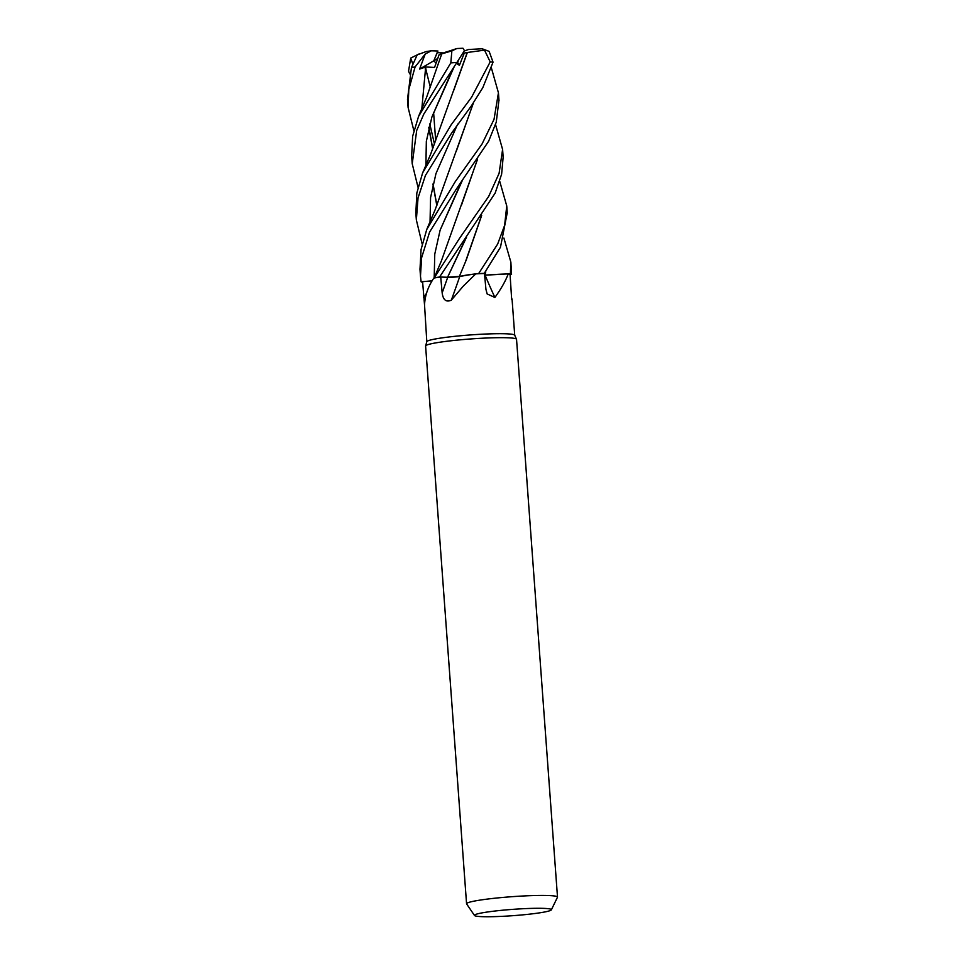 <?xml version="1.0" encoding="UTF-8"?>
<svg xmlns="http://www.w3.org/2000/svg" width="965" height="965" viewBox="0 0 965 965"><rect width="100%" height="100%" fill="white"/><g stroke="black" fill="none" stroke-linecap="round" stroke-linejoin="round"><path stroke-width="1.45" d="M495.54 124.533L502.596 149.454L499.086 173.362L488.664 196.462L459.509 238.367L434.214 277.968A44.064 3.607 -4.2 0 0 433.864 278.029L433.852 278.041A33.425 2.738 -4.2 0 1 433.852 278.041A33.425 2.738 -4.2 0 1 433.864 278.029C428.062 286.641 424.95 295.628 424.54 304.976L422.586 281.647L421.114 281.792A45.584 3.739 -4.2 0 0 422.272 282.238L422.381 282.238A45.512 3.727 -4.2 0 1 421.186 281.792L432.139 280.875M425.01 281.454L432.175 280.815L425.01 281.454M439.57 277.027A45.584 3.739 -4.2 0 0 434.564 277.739L434.54 277.751A45.512 3.727 -4.2 0 1 439.606 277.027L440.522 277.052L439.57 277.027L495.154 193.084L501.619 174.231L503.151 157.078L502.596 149.454M443.092 277.124L447.579 277.257L443.092 277.124M481.668 215.448L466.324 259.79L459.388 276.4L472.983 274.205L459.34 276.521L466.783 275.073A33.425 2.738 -4.2 0 1 475.757 273.879L463.152 286.267L451.331 300.151C446.192 302.479 443.14 300.067 442.163 292.89L440.728 277.027L447.7 277.317A7.672 0.627 175.8 0 0 454.515 277.088L459.34 276.521M474.503 915.483L466.626 903.94A45.596 3.739 -4.2 0 1 466.565 903.771L425.601 346.013A45.596 3.739 -4.2 0 1 425.613 345.904A45.596 3.739 -4.2 0 1 466.915 339.246A45.596 3.739 -4.2 0 1 516.516 339.222A45.596 3.739 -4.2 0 1 516.54 339.342L557.505 897.1A45.596 3.739 -4.2 0 1 557.456 897.281L551.353 909.85A38.576 3.16 -4.2 0 1 516.432 915.411A38.576 3.16 -4.2 0 1 474.503 915.483A38.576 3.16 -4.2 0 1 509.399 909.621A38.576 3.16 -4.2 0 1 551.353 909.85M424.54 304.976L426.807 341.694A44.064 3.607 -4.2 0 1 466.746 335.217A44.064 3.607 -4.2 0 1 514.695 335.193L516.516 339.222M466.565 903.771A45.596 3.739 -4.2 0 1 507.88 897.004A45.596 3.739 -4.2 0 1 557.505 897.1M413.816 130.528L408.074 107.356L408.798 89.48L415.107 66.911L425.239 53.98L419.594 69.082L433.828 60.783L436.011 63.147L433.828 60.783L437.145 52.641L442.899 52.894M434.214 277.968A44.064 3.607 -4.2 0 1 440.462 277.064A44.064 3.607 -4.2 0 1 440.728 277.027M466.783 275.073A33.425 2.738 -4.2 0 0 459.762 276.485A7.672 0.627 -4.2 0 1 454.515 277.088M459.762 276.485A770.951 183.302 -80 0 1 451.331 300.151M475.757 273.879A44.064 3.607 -4.2 0 1 476.264 273.855A44.064 3.607 -4.2 0 1 484.177 273.493A44.064 3.607 -4.2 0 1 484.478 273.481L485.938 289.367L487.156 293.951L494.9 297.449A770.951 526.914 -68.8 0 1 485.118 275.218A7.672 0.627 -4.2 0 1 484.635 275.242M484.635 275.23L498.024 274.325A33.425 2.738 -4.2 0 1 508.217 273.951C505.588 280.972 501.149 288.8 494.9 297.449M485.118 275.218A33.425 2.738 -4.2 0 1 498.024 274.325M508.217 273.951A44.064 3.607 -4.2 0 1 508.374 273.976A44.064 3.607 -4.2 0 1 510.039 274.53A44.064 3.607 -4.2 0 1 510.075 274.555L511.546 274.41L510.871 262.166L510.389 273.964L508.374 273.976M511.679 299.572L510.075 274.555M422.586 281.671L421.186 281.792A45.512 3.727 -4.2 0 0 422.381 282.238L422.634 282.238M499.713 181.251L506.746 205.919L504.611 225.4L497.651 244.073L478.616 273.602L476.264 273.855M440.462 277.064L439.606 277.027A45.512 3.727 -4.2 0 0 434.54 277.751M485.781 271.841L484.925 275.085L505.358 274.024L484.888 275.206M485.588 272.142L484.768 275.218M508.338 273.976L510.292 273.964A45.512 3.727 -4.2 0 1 511.474 274.41A45.512 3.727 -4.2 0 0 510.28 273.964L508.338 273.976M484.177 273.493L500.485 247.197L507.24 212.734M478.495 273.614A45.512 3.727 -4.2 0 1 484.744 273.336A45.512 3.727 -4.2 0 0 478.495 273.614M419.594 69.082L425.686 66.959L434.552 67.454L439.075 54.752L447.205 51.555M457.398 62.387L458.11 61.434M458.098 61.434L457.579 62.641L459.449 65.27L464.298 53.075L467.362 52.46L453.852 90.119M464.382 50.964L468.544 49.492L482.198 48.781L484.563 50.216L490.196 61.893L471.583 97.236L451.162 124.799L422.634 172.856L416.844 193L415.843 213.072M425.239 53.98L431.331 50.795L437.917 51.012L433.828 60.783L437.664 58.551M441.27 53.678L456.879 48.527L451.873 50.868L450.824 62.882L418.557 116.427L412.658 136.222L411.657 156.137L412.224 163.761L416.687 130.468L423.876 113.954L464.455 50.638L462.971 48.25L456.879 48.527M491.366 67.852L498.435 92.809L494.02 119.383L482.054 143.99L455.335 181.529L426.759 229.453L421.066 249.501L419.98 269.392M421.114 281.792L420.475 276.147L421.596 257.8L429.57 232.131L455.938 189.695L488.652 141.192L496.251 122.217L498.965 100.034M422.175 244.073L416.349 219.936L418.038 197.934L425.42 175.449L451.765 132.868L471.33 105.945L482.777 87.743L493.043 62.17L489.146 51.386L482.198 48.781M418.002 187.246L412.224 163.761M409.643 73.847L408.557 71.096L410.716 58.081L412.803 63.955M431.331 50.795L426.228 51.543L417.206 54.848L411.44 67.622L407.495 99.492L408.026 106.62M473.381 103.074L435.203 209.586L426.759 229.453M473.248 103.255L456.264 151.312M456.903 125.812L435.963 173.591L430.571 197.608L430.052 221.48L430.571 197.608L435.963 173.591L456.903 125.812M481.499 215.69L465.419 261.925M466.578 237.113L447.555 277.317M459.557 276.388L447.579 277.257L465.239 239.429M428.906 127.163L432.73 148.791M439.075 54.752L441.656 53.895M425.686 66.959L421.789 109.105M431.669 144.412L433.128 147.717M441.741 53.859L426.578 97.368L418.557 116.415M428.774 127.682L432.67 148.948M441.596 53.931L451.873 50.868M436.88 205.4L433.056 183.893M456.505 63.581L459.449 65.27M452.754 69.07L431.862 117.115L426.337 141.3L425.915 165.28L426.337 141.3L431.862 117.115L454.189 66.73M467.265 52.436L430.776 153.869L422.646 172.856M432.947 184.375L436.819 205.545M467.446 52.472L485.492 50.011M425.155 68.877L425.999 70.047L425.589 67.309M503.899 238.066L510.871 262.166M477.398 159.466L461.511 205.062M461.053 182.602L440.112 230.189L434.769 254.097L434.19 277.896L434.769 254.097L440.112 230.189L462.416 180.286M477.542 159.273L441.403 260.852L434.093 278.137M463.695 52.906L464.298 53.075M410.716 58.081L418.979 54.004M510.389 273.964A45.584 3.739 -4.2 0 1 511.546 274.41M478.616 273.602A45.584 3.739 -4.2 0 1 484.78 273.336M426.47 293.324A769.853 725.378 -61.7 0 1 423.719 297.522M447.7 277.317A769.853 183.036 -80 0 1 442.163 292.89M450.824 62.882A45.596 3.739 -4.2 0 1 457.35 62.448M411.44 67.622A45.596 3.739 -4.2 0 1 415.107 66.911M490.196 61.893A45.596 3.739 -4.2 0 1 493.043 62.17M426.832 341.646L425.613 345.904M433.599 112.459L435.661 140.54L433.599 112.459M512.053 298.993L514.719 335.241M420.475 276.147L419.944 268.837M416.349 219.936L415.806 212.602M458.303 123.484L456.891 125.824M434.467 144.014L429.763 123.846M430.294 87.2L426.035 70.011M425.987 69.757L425.613 67.248M507.276 213.253L506.746 205.919M499.014 100.686L498.435 92.809"/></g></svg>

